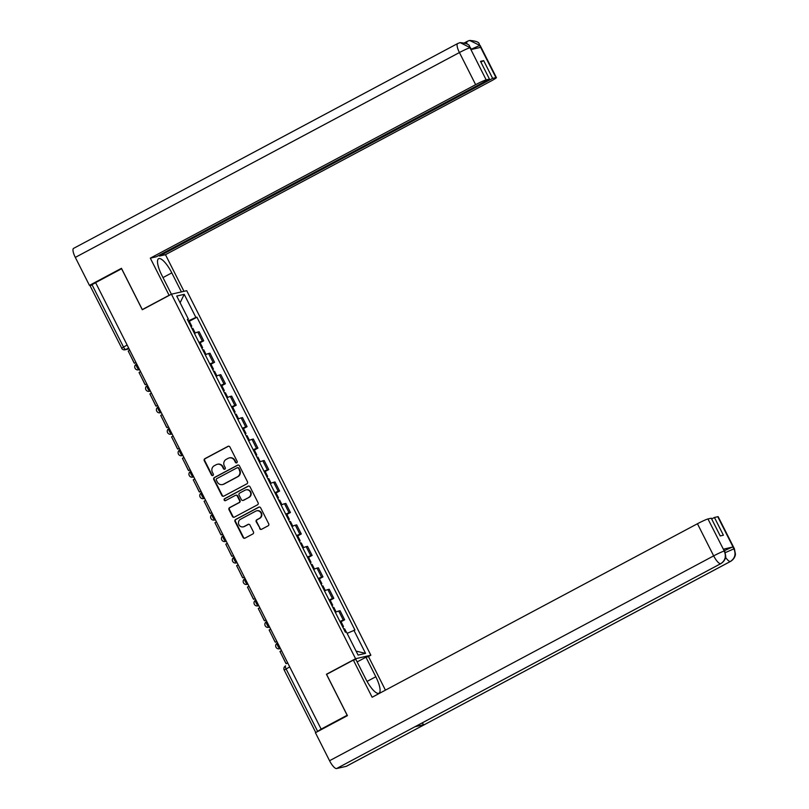 <?xml version="1.0" encoding="UTF-8"?>
<svg xmlns="http://www.w3.org/2000/svg" width="809" height="809" viewBox="0 0 809 809"><rect width="100%" height="100%" fill="white"/><g stroke="black" fill="none" stroke-linecap="round" stroke-linejoin="round"><path stroke-width="1.21" d="M236.754 462.788A1.062 1.011 -102.9 0 0 237.168 461.373L229.928 447.023A1.517 1.446 -102.9 0 0 227.956 446.356L204.879 458.663A1.517 1.446 -102.9 0 0 204.273 460.705L211.523 475.045A1.062 1.011 -102.9 0 0 212.898 475.51A1.062 1.011 -102.9 0 0 213.323 474.094L212.383 472.234A4.854 4.642 -102.9 0 1 214.304 465.721L216.225 464.7A4.854 4.642 -102.9 0 1 222.515 466.833L223.446 468.684A1.062 1.011 -102.9 0 0 224.821 469.149A1.062 1.011 -102.9 0 0 225.246 467.733L224.305 465.873A4.854 4.642 -102.9 0 1 226.227 459.36L228.148 458.339A4.854 4.642 -102.9 0 1 234.438 460.473L235.379 462.323A1.062 1.011 -102.9 0 0 236.754 462.788A1.062 1.011 -102.9 0 1 235.823 462.222L235.379 462.323M259.659 528.601A1.517 1.446 -102.9 0 0 261.62 529.268L268.103 525.82A1.517 1.446 -102.9 0 0 268.699 523.787L260.65 507.85A1.517 1.446 -102.9 0 0 258.688 507.182L235.601 519.499A1.517 1.446 -102.9 0 0 235.004 521.532L243.054 537.459A1.517 1.446 -102.9 0 0 245.016 538.127L252.843 533.96A1.517 1.446 -102.9 0 0 253.439 531.918L249.991 525.102A1.517 1.446 -102.9 0 0 248.029 524.434L244.146 526.507A4.055 3.873 -102.9 0 1 238.695 524.252A4.055 3.873 -102.9 0 1 240.506 519.287L255.695 511.177A4.055 3.873 -102.9 0 1 261.155 513.432A4.055 3.873 -102.9 0 1 259.345 518.397L256.817 519.752A1.517 1.446 -102.9 0 0 256.21 521.785L260.104 528.499A1.517 1.446 -102.9 0 0 261.499 529.329M355.576 658.728L326.442 674.261L347.152 715.257L321.153 729.121L95.604 282.604L121.603 268.74L142.303 309.736L171.437 294.193L355.576 658.728L370.856 655.219L186.717 290.684L171.437 294.193M246.887 483.822A1.517 1.446 -102.9 0 0 247.483 481.79L239.444 465.863A1.517 1.446 -102.9 0 0 237.472 465.195L214.395 477.502A1.517 1.446 -102.9 0 0 213.788 479.535L221.838 495.472A1.517 1.446 -102.9 0 0 223.8 496.139L246.887 483.822M250.042 486.856L258.091 502.783A1.517 1.446 -102.9 0 1 257.495 504.826L234.408 517.133A1.517 1.446 -102.9 0 1 232.446 516.466L228.998 509.65A1.517 1.446 -102.9 0 1 229.604 507.617L238.958 502.622A1.517 1.446 -102.9 0 0 239.565 500.589L237.28 496.059A1.517 1.446 -102.9 0 0 235.318 495.401L225.569 500.599A1.062 1.011 -102.9 0 1 224.144 500.002A1.062 1.011 -102.9 0 1 224.609 498.708L248.08 486.189A1.517 1.446 -102.9 0 1 250.042 486.856M368.004 656.746L370.856 655.219M321.153 729.121L316.279 732.266M90.274 285.85L91.993 284.667L123.474 346.98A3.094 0.89 61.9 0 0 125.749 349.528L129.025 348.77M95.654 282.715L91.993 284.667M199.004 342.47A7.109 0.526 -26.8 0 1 202.361 341.135L197.78 332.054A7.109 0.526 153.2 0 0 194.423 333.389M197.78 332.054L199.135 331.741L203.716 340.822L200.136 342.733M202.361 341.135L203.716 340.822M210.977 364.192L214.557 362.28L209.976 353.199L208.621 353.513A7.109 0.526 153.2 0 0 205.264 354.848L202.897 350.054L203.716 349.832L206.073 354.494M209.844 363.929A7.109 0.526 -26.8 0 1 213.202 362.594L214.557 362.28M221.818 385.65L225.398 383.739L220.817 374.658L219.451 374.971A7.109 0.526 153.2 0 0 216.104 376.316M220.685 385.387A7.109 0.526 -26.8 0 1 224.042 384.053L225.398 383.739M232.648 407.119L236.238 405.198L231.657 396.127L230.292 396.43A7.109 0.526 153.2 0 0 226.945 397.775M231.526 406.846A7.109 0.526 -26.8 0 1 234.883 405.511L236.238 405.198M243.489 428.578L247.079 426.656L242.498 417.586L241.133 417.889A7.109 0.526 153.2 0 0 237.785 419.234M242.366 428.305A7.109 0.526 -26.8 0 1 245.724 426.97L247.079 426.656M254.329 450.037L257.919 448.115L253.338 439.044L251.973 439.348A7.109 0.526 153.2 0 0 248.626 440.693M253.207 449.764A7.109 0.526 -26.8 0 1 256.564 448.429L257.919 448.115M265.17 471.495L268.76 469.574L264.169 460.503L262.814 460.817A7.109 0.526 153.2 0 0 259.467 462.151L257.09 457.348L257.919 457.136L260.265 461.787M264.047 471.232A7.109 0.526 -26.8 0 1 267.405 469.887L268.76 469.574M276.011 492.954L279.601 491.043L275.009 481.962L273.654 482.275A7.109 0.526 153.2 0 0 270.297 483.61M274.888 492.691A7.109 0.526 -26.8 0 1 278.245 491.346L279.601 491.043M286.851 514.413L290.441 512.501L285.85 503.42L284.495 503.734A7.109 0.526 153.2 0 0 281.138 505.069M285.729 514.15A7.109 0.526 -26.8 0 1 289.086 512.805L290.441 512.501M297.692 535.871L301.282 533.96L296.691 524.879L295.336 525.193A7.109 0.526 153.2 0 0 291.978 526.528M296.569 535.609A7.109 0.526 -26.8 0 1 299.917 534.264L301.282 533.96M308.532 557.33L312.122 555.419L307.531 546.338L306.176 546.651A7.109 0.526 153.2 0 0 302.819 547.986M307.41 557.067A7.109 0.526 -26.8 0 1 310.757 555.732L312.122 555.419M319.373 578.789L322.963 576.878L318.372 567.797L317.017 568.11A7.109 0.526 153.2 0 0 313.659 569.445M318.25 578.526A7.109 0.526 -26.8 0 1 321.598 577.191L322.963 576.878M330.214 600.248L333.804 598.336L329.212 589.255L327.857 589.569A7.109 0.526 153.2 0 0 324.5 590.904M329.091 599.985A7.109 0.526 -26.8 0 1 332.438 598.65L333.804 598.336M341.054 621.706L344.634 619.795L340.053 610.714L338.698 611.028A7.109 0.526 153.2 0 0 335.341 612.362M339.932 621.443A7.109 0.526 -26.8 0 1 343.279 620.109L344.634 619.795M187.536 319.757L188.406 319.161L176.726 296.054L184.209 294.334L195.889 317.441L188.153 320.971M347.112 633.346L354.939 630.019L196.931 317.209L195.889 317.441M353.897 630.251L365.567 653.369L358.084 655.078L346.414 631.971L345.362 632.213L187.354 319.403L188.406 319.161M326.442 674.261L327.089 674.119M189.296 321.274L196.931 317.209M184.209 294.334L180.114 302.758M356.091 651.134L365.567 653.369M235.823 462.222L234.883 460.372A4.854 4.642 -102.9 0 0 229.695 457.823L229.25 457.924M217.328 464.285L217.773 464.184A4.854 4.642 -102.9 0 1 222.96 466.732L223.891 468.583A1.062 1.011 -102.9 0 0 224.801 469.169M228.532 446.194A1.517 1.446 -102.9 0 0 228.411 446.255L205.324 458.561A1.517 1.446 -102.9 0 0 204.717 460.594L211.968 474.944A1.062 1.011 -102.9 0 0 212.878 475.53M238.048 465.033A1.517 1.446 -102.9 0 0 237.917 465.094L214.84 477.401A1.517 1.446 -102.9 0 0 214.233 479.434L222.283 495.371A1.517 1.446 -102.9 0 0 223.678 496.19M238.392 468.3A1.062 1.011 -102.9 0 0 237.017 467.835L216.761 478.645A1.062 1.011 -102.9 0 0 216.337 480.061L217.328 482.022A4.854 4.642 -102.9 0 0 223.608 484.156L237.462 476.764A4.854 4.642 -102.9 0 0 239.383 470.262L238.837 468.199A1.062 1.011 -102.9 0 0 237.704 467.642L237.259 467.744M222.515 484.561L222.96 484.46A4.854 4.642 -102.9 0 0 224.063 484.055L223.608 484.156M238.837 468.199L239.828 470.16A4.854 4.642 -102.9 0 1 237.907 476.663L224.063 484.055M235.662 495.27L236.107 495.169A1.517 1.446 -102.9 0 1 237.725 495.957L240.01 500.488A1.517 1.446 -102.9 0 1 239.413 502.52L230.049 507.506A1.517 1.446 -102.9 0 0 229.443 509.549L232.891 516.364A1.517 1.446 -102.9 0 0 234.286 517.194M248.646 486.027A1.517 1.446 -102.9 0 0 248.525 486.088L225.054 498.607A1.062 1.011 -102.9 0 0 225.549 500.609M248.676 497.444A4.055 3.873 -102.9 0 0 245.946 489.87A4.055 3.873 -102.9 0 0 245.026 490.214L239.676 493.075A1.517 1.446 -102.9 0 0 239.07 495.108L241.355 499.628A1.517 1.446 -102.9 0 0 243.327 500.296L249.121 497.333A4.055 3.873 -102.9 0 0 246.391 489.769L245.946 489.87M242.983 500.427L243.428 500.326A1.517 1.446 -102.9 0 0 243.772 500.195L243.327 500.296M249.121 497.333L243.772 500.195M256.615 510.833L257.06 510.732A4.055 3.873 -102.9 0 1 259.79 518.296L257.262 519.651A1.517 1.446 -102.9 0 0 256.655 521.684L260.104 528.499M243.236 526.851L243.681 526.75A4.055 3.873 -102.9 0 0 244.601 526.406L244.146 526.507M248.596 524.272A1.517 1.446 -102.9 0 0 248.474 524.333L244.601 526.406M259.254 507.021A1.517 1.446 -102.9 0 0 259.133 507.081L236.046 519.388A1.517 1.446 -102.9 0 0 235.449 521.431L243.499 537.358A1.517 1.446 -102.9 0 0 244.894 538.187M192.006 328.616L192.876 328.373L195.232 333.025M191.066 326.735L191.763 326.179L190.894 326.411M188.355 321.385L189.235 321.153L191.763 326.179M136.003 362.594L134.385 363.271L128.206 351.035L129.753 350.206M134.385 363.271L135.932 362.452M134.011 362.756L130.937 356.445M162.993 277.578L171.801 272.876A17.383 4.975 61.9 0 0 158.615 258.688A17.383 4.975 61.9 0 0 161.78 275.171L171.397 294.213M171.801 272.876L181.418 291.907M183.977 291.321L165.471 254.683L159.474 256.059L492.641 78.382L495.957 77.613L479.585 45.314L480.556 47.377L470.98 49.582L469.898 47.539L486.158 79.869A9.273 0.688 153.2 0 0 475.641 84.662L459.421 52.545L75.308 257.393L89.445 285.385L121.461 268.315L142.303 309.584L169.091 295.295L150.322 258.152L475.641 84.662M159.1 255.3L159.474 256.059M480.89 62.121L483.671 60.635L480.516 61.363L489.475 79.1L156.319 256.777L150.322 258.152M169.597 295.184L169.091 295.295M142.809 309.463L142.303 309.584M165.471 254.683L490.79 81.183A9.273 0.688 153.2 0 0 496.392 77.613A9.273 0.688 153.2 0 0 495.957 77.613M75.308 257.393A9.506 2.72 -118.1 0 1 73.579 248.373L457.692 43.524A9.506 2.72 -118.1 0 0 459.421 52.545A9.273 0.688 -26.8 0 1 469.928 47.751M91.559 284.899L89.445 285.385M489.475 79.1L486.158 79.869M483.671 60.635L492.641 78.382M471.232 49.207L479.616 45.526M467.551 41.239L469.645 40.45L479.575 45.294M457.884 43.453L460.2 42.624L469.898 47.529M415.29 726.563A9.506 2.72 -118.1 0 1 415.138 726.674A9.506 2.72 -118.1 0 1 414.956 726.745L336.574 768.55A9.506 2.72 -118.1 0 1 329.556 760.723L315.419 732.721L347.425 715.652L326.583 674.382L353.361 660.104L355.93 659.517L365.789 679.044A17.383 4.975 61.9 0 0 378.986 693.242A17.383 4.975 61.9 0 0 375.811 676.749L365.951 657.211L368.51 656.625L385.438 690.148M353.361 660.104L372.13 697.247L697.449 523.747A9.273 0.688 -26.8 0 1 707.956 518.953L711.273 518.195L720.243 535.942L723.398 535.214L714.438 517.467L717.755 516.708A9.273 0.688 -26.8 0 1 718.19 516.708L734.42 548.826A9.273 0.688 153.2 0 0 733.985 548.826L717.755 516.708M357.133 661.914L365.951 657.211M734.42 548.826L735.421 554.114C735.512 554.549 735.017 558.706 730.547 561.406L346.434 766.254A9.506 2.72 -118.1 0 1 346.232 766.335L424.624 724.53A9.506 2.72 -118.1 0 1 421.974 723.034M336.574 768.55L346.232 766.335M415.138 726.674L720.859 563.63A9.506 2.72 -118.1 0 1 720.688 563.701L414.956 726.745L424.624 724.53L730.345 561.486C734.875 558.463 736.099 554.317 734.016 549.048L733.985 548.826M724.551 550.686A9.273 0.688 -26.8 0 1 732.934 546.995L723.357 549.19A9.273 0.688 -26.8 0 1 723.792 549.19L724.733 551.05L723.357 549.19M714.438 517.467L711.657 518.953M329.556 760.723L713.669 555.874A9.506 2.72 -118.1 0 0 720.688 563.701C725.208 560.667 726.421 556.521 724.338 551.283M201.896 348.194L202.604 347.637L201.734 347.87M199.196 342.844L200.076 342.611L202.604 347.637M146.844 384.053L145.226 384.74L139.047 372.494L140.584 371.665M145.226 384.74L146.773 383.911M144.841 384.214L141.777 377.904M213.687 371.533L214.557 371.291L216.913 375.952M212.737 369.652L213.445 369.096L212.575 369.329M210.037 364.303L210.906 364.07L213.445 369.096M157.684 405.511L156.066 406.199L149.887 393.953L151.425 393.134M156.066 406.199L157.613 405.37M155.682 405.673L152.618 399.363M224.528 392.992L225.398 392.749L227.754 397.411M223.577 391.111L224.285 390.555L223.415 390.787M220.877 385.772L221.747 385.529L224.285 390.555M168.525 426.97L166.907 427.658L160.728 415.411L162.265 414.592M166.907 427.658L168.454 426.828M166.523 427.132L163.458 420.822M235.368 414.451L236.238 414.208L238.594 418.87M234.418 412.57L235.126 412.014L234.256 412.246M231.718 407.23L232.588 406.988L235.126 412.014M179.365 448.429L177.747 449.116L171.569 436.87L173.106 436.051M177.747 449.116L179.295 448.287M177.363 448.601L174.299 442.28M246.209 435.909L247.079 435.677L249.425 440.329M245.258 434.039L245.966 433.472L245.097 433.705M242.558 428.689L243.428 428.446L245.966 433.472M190.206 469.887L188.588 470.575L182.399 458.329L183.946 457.51M188.588 470.575L190.135 469.746M188.204 470.059L185.14 463.739M256.099 455.497L256.807 454.931L255.937 455.164M253.399 450.148L254.269 449.905L256.807 454.931M201.047 491.346L199.429 492.034L193.24 479.788L194.787 478.968M199.429 492.034L200.976 491.205M199.044 491.518L195.98 485.198M267.89 478.827L268.76 478.594L271.106 483.246M266.94 476.956L267.648 476.39L266.778 476.622M264.24 471.607L265.109 471.374L267.648 476.39M211.887 512.805L210.269 513.493L204.08 501.246L205.628 500.427M210.269 513.493L211.816 512.663M209.885 512.977L206.821 506.656M281.188 505.049L278.771 500.265L279.601 500.053L281.947 504.705M277.78 498.415L278.488 497.848L277.618 498.081M275.08 493.065L275.95 492.833L278.488 497.848M222.718 534.264L221.11 534.951L214.921 522.705L216.468 521.886M221.11 534.951L222.657 534.122M220.726 534.436L217.651 528.115M289.561 521.744L290.441 521.512L292.787 526.163M288.621 519.874L289.329 519.307L288.459 519.54M285.921 514.524L286.791 514.291L289.329 519.307M233.558 555.722L231.95 556.41L225.762 544.164L227.309 543.345M231.95 556.41L233.488 555.591M231.566 555.894L228.492 549.574M300.402 543.203L301.282 542.97L303.628 547.622M299.461 541.332L300.169 540.766L299.29 540.999M296.761 535.983L297.631 535.75L300.169 540.766M244.399 577.181L242.791 577.869L236.602 565.622L238.149 564.803M242.791 577.869L244.328 577.05M242.407 577.353L239.333 571.033M311.243 564.662L312.122 564.429L314.468 569.081M310.302 562.791L311.01 562.225L310.13 562.457M307.602 557.441L308.472 557.209L311.01 562.225M255.239 598.64L253.632 599.327L247.443 587.081L248.99 586.262M253.632 599.327L255.169 598.508M253.247 598.812L250.173 592.491M322.083 586.12L322.953 585.888L325.309 590.54M321.143 584.25L321.851 583.683L320.971 583.926M318.433 578.9L319.312 578.668L321.851 583.683M266.08 620.099L264.472 620.786L258.283 608.54L259.831 607.721M264.472 620.786L266.009 619.967M264.088 620.27L261.014 613.95M332.924 607.579L333.793 607.347L336.15 611.998M331.983 605.708L332.681 605.142L331.811 605.385M329.273 600.359L330.153 600.126L332.681 605.142M276.921 641.557L275.303 642.245L269.124 630.009L270.671 629.18M275.303 642.245L276.85 641.426M274.929 641.729L271.854 635.419M343.764 629.038L344.634 628.805L346.252 632.011M342.814 627.167L343.522 626.601L342.652 626.844M340.114 621.818L340.993 621.585L343.522 626.601M287.761 663.026L286.143 663.704L279.965 651.467L281.512 650.638M286.143 663.704L287.691 662.884M285.769 663.188L282.695 656.878M284.343 670.054L284.202 670.054A3.094 3.094 0 0 1 285.506 665.938L285.567 665.908A3.094 0.89 61.9 0 0 285.506 665.938A3.094 0.89 61.9 0 0 286.073 668.871L317.543 731.184M128.631 347.991L125.749 349.528A3.094 2.953 -102.9 0 1 125.051 349.781L129.066 348.861M332.438 598.65L327.857 589.569M321.598 577.191L317.017 568.11M310.757 555.732L306.176 546.651M299.917 534.264L295.336 525.193M289.086 512.805L284.495 503.734M278.245 491.346L273.654 482.275M267.405 469.887L262.814 460.817M256.564 448.429L251.973 439.348M245.724 426.97L241.133 417.889M234.883 405.511L230.292 396.43M224.042 384.053L219.451 374.971M213.202 362.594L208.621 353.513M343.279 620.109L338.698 611.028M279.429 648.818A3.094 3.094 0 0 1 277.275 643.084L277.345 643.054A3.094 0.89 61.9 0 0 277.275 643.084A3.094 0.89 61.9 0 0 277.902 646.118A3.094 0.89 61.9 0 0 280.126 648.565A3.094 2.953 77.1 0 1 279.429 648.818L280.47 648.585M268.588 627.359A3.094 3.094 0 0 1 266.444 621.625L266.505 621.595A3.094 0.89 61.9 0 0 266.444 621.625A3.094 0.89 61.9 0 0 267.061 624.659A3.094 0.89 61.9 0 0 269.286 627.096A3.094 2.953 77.1 0 1 268.588 627.359L269.63 627.127M257.747 605.901A3.094 3.094 0 0 1 255.604 600.167L255.664 600.136A3.094 0.89 61.9 0 0 255.604 600.167A3.094 0.89 61.9 0 0 256.22 603.201A3.094 0.89 61.9 0 0 258.445 605.638A3.094 2.953 77.1 0 1 257.747 605.901L258.789 605.668M246.907 584.442A3.094 3.094 0 0 1 244.763 578.708L244.824 578.678A3.094 0.89 61.9 0 0 244.763 578.708A3.094 0.89 61.9 0 0 245.38 581.742A3.094 0.89 61.9 0 0 247.605 584.179A3.094 2.953 77.1 0 1 246.907 584.442L247.948 584.209M236.066 562.983A3.094 3.094 0 0 1 233.922 557.249L233.983 557.219A3.094 0.89 61.9 0 0 233.922 557.249A3.094 0.89 61.9 0 0 234.539 560.283A3.094 0.89 61.9 0 0 236.764 562.72A3.094 2.953 77.1 0 1 236.066 562.983L237.108 562.74M225.226 541.524A3.094 3.094 0 0 1 223.082 535.78L223.142 535.76A3.094 0.89 61.9 0 0 223.082 535.78A3.094 0.89 61.9 0 0 223.699 538.824A3.094 0.89 61.9 0 0 225.923 541.261A3.094 2.953 77.1 0 1 225.226 541.524L226.267 541.282M214.385 520.066A3.094 3.094 0 0 1 212.241 514.322L212.302 514.302A3.094 0.89 61.9 0 0 212.241 514.322A3.094 0.89 61.9 0 0 212.858 517.366A3.094 0.89 61.9 0 0 215.083 519.803A3.094 2.953 77.1 0 1 214.385 520.066L215.427 519.823M203.544 498.607A3.094 3.094 0 0 1 201.401 492.863L201.461 492.843A3.094 0.89 61.9 0 0 201.401 492.863A3.094 0.89 61.9 0 0 202.017 495.907A3.094 0.89 61.9 0 0 204.242 498.344A3.094 2.953 77.1 0 1 203.544 498.607L204.586 498.364M192.704 477.148A3.094 3.094 0 0 1 190.56 471.404L190.621 471.384A3.094 0.89 61.9 0 0 190.56 471.404A3.094 0.89 61.9 0 0 191.177 474.448A3.094 0.89 61.9 0 0 193.402 476.885A3.094 2.953 77.1 0 1 192.704 477.148L193.745 476.906M180.043 449.784L179.79 449.925A3.094 0.89 61.9 0 0 179.719 449.946A3.094 0.89 61.9 0 0 180.336 452.989A3.094 0.89 61.9 0 0 182.561 455.427A3.094 2.953 77.1 0 1 181.863 455.689L182.905 455.447M169.212 428.325L168.95 428.467A3.094 0.89 61.9 0 0 168.879 428.487A3.094 0.89 61.9 0 0 169.496 431.531A3.094 0.89 61.9 0 0 171.72 433.968A3.094 2.953 77.1 0 1 171.023 434.231L172.064 433.988M160.182 412.772A3.094 3.094 0 0 1 158.038 407.028L158.109 407.008A3.094 0.89 61.9 0 0 158.038 407.028A3.094 0.89 61.9 0 0 158.655 410.072A3.094 0.89 61.9 0 0 160.89 412.509A3.094 2.953 77.1 0 1 160.182 412.772L161.234 412.529M149.352 391.313A3.094 3.094 0 0 1 147.198 385.569L147.268 385.549A3.094 0.89 61.9 0 0 147.198 385.569A3.094 0.89 61.9 0 0 147.814 388.613A3.094 0.89 61.9 0 0 150.049 391.05A3.094 2.953 77.1 0 1 149.352 391.313L150.393 391.071M138.511 369.855A3.094 3.094 0 0 1 136.357 364.111L136.428 364.09A3.094 0.89 61.9 0 0 136.357 364.111A3.094 0.89 61.9 0 0 136.984 367.144A3.094 0.89 61.9 0 0 139.209 369.592A3.094 2.953 77.1 0 1 138.511 369.855L139.553 369.612M127.134 345.028L121.603 348.163A3.094 3.094 0 0 0 125.051 349.781M289.733 666.919L284.202 670.054L315.682 732.367M121.755 348.163L90.123 285.85M194.473 333.369L192.057 328.596M190.944 326.391L188.406 321.375M466.833 43.767A9.506 2.72 -118.1 0 1 467.38 41.299L464.578 42.796M469.645 40.45C482.134 41.421 478.2 44.869 480.172 45.496A9.273 0.688 153.2 0 0 479.727 45.496M460.2 42.624C472.163 43.706 468.654 47.074 470.484 47.721L470.039 47.721M732.934 546.995L734.016 549.038M707.956 518.953L724.298 551.05M724.186 551.081A9.273 0.688 -26.8 0 0 713.669 555.874L697.449 523.747M367.053 681.421L375.811 676.749M730.547 561.406A9.506 2.72 -118.1 0 1 730.345 561.486A9.506 2.72 -118.1 0 1 725.572 557.381M725.36 552.608L733.874 548.856M201.785 347.85L199.247 342.834M216.145 376.286L213.738 371.513M212.625 369.308L210.087 364.293M226.985 397.755L224.578 392.972M223.466 390.767L220.928 385.751M237.826 419.214L235.409 414.43M234.307 412.226L231.768 407.21M248.666 440.672L246.249 435.889M245.137 433.685L242.609 428.669M255.978 455.143L253.45 450.128M270.348 483.59L267.931 478.807M266.818 476.602L264.29 471.586M277.659 498.061L275.121 493.045M292.029 526.507L289.612 521.724M288.5 519.53L285.961 514.504M302.869 547.966L300.452 543.183M299.34 540.988L296.802 535.962M313.71 569.425L311.293 564.642M310.181 562.447L307.642 557.421M324.551 590.883L322.134 586.1M321.021 583.906L318.483 578.88M335.391 612.342L332.974 607.559M331.862 605.365L329.324 600.339M345.413 632.203L343.815 629.018M342.703 626.823L340.164 621.797M169.202 428.315L168.879 428.487A3.094 3.094 0 0 0 171.023 434.231M180.043 449.774L179.719 449.946A3.094 3.094 0 0 0 181.863 455.689M469.422 40.501L467.38 41.299M496.392 77.613L480.172 45.496M459.977 42.665L457.692 43.524M470.484 47.721L471.374 49.491M724.733 551.05L725.744 556.279C725.825 556.683 725.41 560.849 720.859 563.63"/></g></svg>
